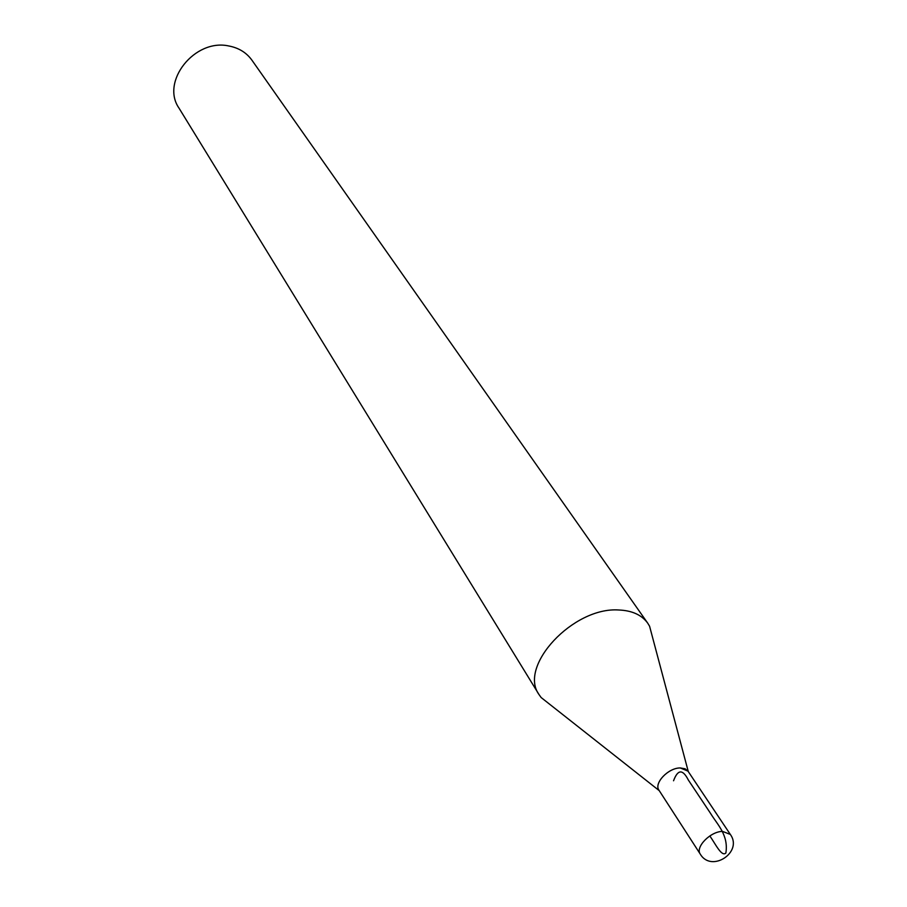 <?xml version="1.0" encoding="UTF-8"?>
<svg xmlns="http://www.w3.org/2000/svg" width="907" height="907" viewBox="0 0 907 907"><rect width="100%" height="100%" fill="white"/><g stroke="black" fill="none" stroke-linecap="round" stroke-linejoin="round"><path stroke-width="1.36" d="M652.666 637.802L649.582 626.227L647.745 623.188L251.897 60.145C246.409 52.561 238.7 47.833 228.745 45.962C194.688 38.377 160.471 81.641 178.985 108.092L539.075 694.649L541.139 697.528L550.549 704.954M647.745 623.188C641.725 614.923 632.054 610.524 618.744 609.992C573.213 606.749 518.022 666.237 539.075 694.649M688.164 771.392L685.102 768.785L680.307 767.957C668.051 767.696 653.04 783.999 659.298 790.689L541.139 697.528M700.306 854.167L658.981 790.235C653.584 783.24 668.402 767.719 680.307 767.957L687.994 771.143L730.328 834.429L722.539 831.39C710.396 831.39 694.943 847.285 700.306 854.167C711.462 873.112 743.298 852.183 730.328 834.429M709.818 835.948C715.374 843.748 721.677 857.274 725.883 852.977C728.695 834.996 717.346 824.61 710.498 813.307L688.322 779.997C682.733 769.011 677.812 769.261 673.55 780.78M688.277 771.562L649.582 626.227"/></g></svg>
